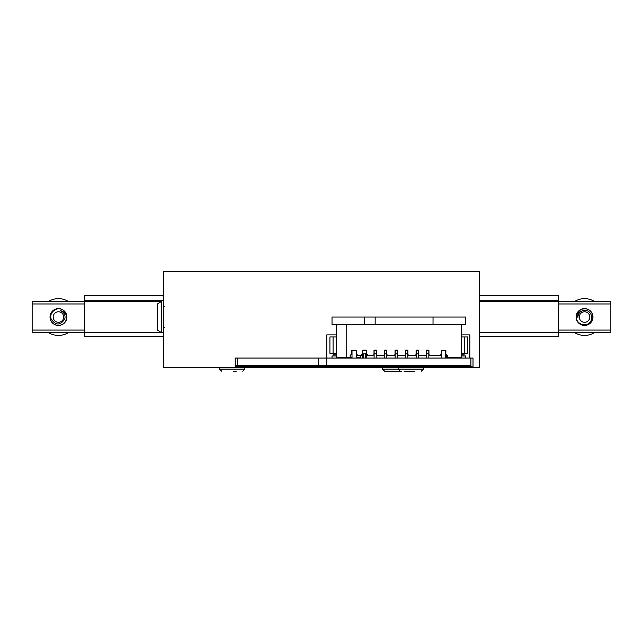 <?xml version="1.0" encoding="UTF-8"?>
<svg xmlns="http://www.w3.org/2000/svg" width="643" height="643" viewBox="0 0 643 643"><rect width="100%" height="100%" fill="white"/><g stroke="black" fill="none" stroke-linecap="round" stroke-linejoin="round"><path stroke-width="0.96" d="M336.233 334.915L326.765 334.915L326.765 358.063L235.217 358.063L235.217 367.531L163.676 367.531L163.676 271.788L479.324 271.788L479.324 367.531L471.962 367.531L471.962 366.478L235.217 366.478M469.856 358.063L469.856 334.915L461.441 334.915M473.015 367.531L473.015 358.063L326.765 358.063L326.765 365.425L237.323 365.425L237.323 358.063L326.765 358.063M50.033 317.031A8.415 8.415 0 0 1 62.861 309.862A8.415 8.415 0 0 1 58.272 325.446A8.415 8.415 0 0 1 50.033 317.031M576.128 317.031A8.415 8.415 0 0 1 581.505 309.179A8.415 8.415 0 0 1 592.967 317.031A8.415 8.415 0 0 1 584.543 325.446A8.415 8.415 0 0 1 576.128 317.031M558.245 330.076L610.85 330.076L610.85 332.809L479.324 332.809M161.465 332.616L157.656 330.237L157.656 303.817L161.465 301.438L161.465 332.616L163.676 332.809L32.15 332.809L32.15 330.076L84.755 330.076M84.755 303.978L32.15 303.978L32.15 301.245L84.755 301.245L84.755 336.281L163.676 336.281M479.324 336.281L558.245 336.281L558.245 301.245L610.85 301.245L610.85 330.076M32.15 303.978L32.15 330.076M610.85 303.978L558.245 303.978M558.245 301.245L479.324 301.245M161.465 301.438L84.755 301.245M66.751 315.609L65.811 312.932L64.035 310.73L61.632 309.235L58.859 308.624L56.054 308.961L53.514 310.215L51.528 312.241L50.331 314.813L50.058 317.634L50.733 320.383L52.284 322.754L54.534 324.474L57.227 325.358L60.056 325.294L62.709 324.289L64.879 322.473L66.317 320.029L66.872 317.248M62.861 309.854L60.49 308.865L57.669 308.648L54.936 309.379L52.597 310.987L50.926 313.27L50.106 315.986L50.226 318.815L51.287 321.444L53.152 323.566L55.628 324.956L58.417 325.446L61.214 324.98L63.697 323.614L65.586 321.508L66.864 317.393C66.237 313.631 64.067 311.413 60.37 310.738A6.575 6.575 0 0 1 64.726 319.016C60.394 325.575 55.901 325.631 51.255 319.193C48.595 312.578 56.986 306.068 62.861 309.862M53.634 314.917A5.265 5.265 0 0 0 56.6 321.95A5.265 5.265 0 0 0 63.472 318.623A5.265 5.265 0 0 0 60.313 312.104A5.265 5.265 0 0 0 53.634 314.917M579.914 309.998L577.84 311.935L576.53 314.451L576.128 317.256L576.683 320.029L578.121 322.473L580.291 324.289L582.944 325.294L585.773 325.358L588.466 324.474L590.716 322.754L592.267 320.383L592.942 317.626L592.661 314.805L591.472 312.241L589.486 310.215L586.946 308.961L584.133 308.624L581.368 309.235M576.208 315.874L576.249 318.446L577.189 321.114L578.957 323.325L581.36 324.819L584.125 325.438L586.946 325.101L589.486 323.847L591.464 321.821L592.661 319.249L592.942 316.436L592.267 313.68L590.724 311.308L588.474 309.58L585.781 308.704L581.505 309.179C578.306 311.268 577.149 314.146 578.017 317.803A6.575 6.575 0 0 1 583.852 310.489C590.499 309.138 594.55 318.59 589.422 322.754C584.431 327.85 575.099 322.778 576.208 315.874M584.543 322.288A5.265 5.265 0 0 0 589.8 316.75A5.265 5.265 0 0 0 583.989 311.799A5.265 5.265 0 0 0 579.295 317.304A5.265 5.265 0 0 0 584.543 322.288M163.676 295.459L84.755 295.459L84.755 300.723L163.676 300.723M479.324 300.723L558.245 300.723L558.245 295.459L479.324 295.459M575.059 332.809A18.414 18.414 0 0 0 594.028 332.809M594.028 301.245A18.414 18.414 0 0 0 575.059 301.245M48.972 332.809A18.414 18.414 0 0 0 67.941 332.809M67.941 301.245A18.414 18.414 0 0 0 48.972 301.245M456.707 358.063L456.707 357.54L456.707 358.063M447.496 355.957L445.655 355.957L446.764 355.957L446.764 358.063L446.764 355.957L447.496 355.957M464.069 354.856L464.069 353.272L464.069 354.856L461.441 354.856L464.069 354.856M464.6 336.964L461.441 336.964L467.75 336.964L467.75 353.272L464.6 353.272L464.6 336.964L467.75 336.964L467.75 353.272L464.6 353.272L464.6 336.964M461.441 353.272L464.6 353.272L461.441 353.272M351.488 358.063L351.488 357.54M465.653 358.063L465.653 355.957L461.441 355.957L465.653 355.957L465.653 358.063M360.691 355.539L362.531 355.539M445.655 355.539L447.496 355.539L445.655 355.539M336.233 355.957L332.021 355.957L332.021 358.063M336.233 336.964L333.074 336.964L333.074 353.272L336.233 353.272M333.074 353.272L329.915 353.272L329.915 336.964L333.074 336.964M333.596 353.272L333.596 354.856L336.233 354.856M350.909 358.063L350.909 357.54M340.967 358.063L340.967 357.54M461.441 357.54L461.441 324.394L461.441 357.54L447.496 357.54L447.496 355.434L445.655 355.434L447.496 355.434L445.92 353.851L447.496 355.434L447.496 357.54L461.441 357.54M352.01 357.54L346.754 357.54L346.754 324.394M336.233 324.394L336.233 357.54L350.17 357.54L350.17 355.434L351.753 353.851L351.753 350.7L356.278 350.7L356.278 353.851L357.854 355.434L362.531 355.434L360.691 355.434L360.691 357.54L356.222 357.54M360.691 355.434L362.274 353.851L362.531 350.7L362.531 358.063M362.531 350.7L366.799 350.7L366.799 353.851L368.375 355.434L372.53 355.434A1.471 1.471 0 0 0 374.001 353.963L374.001 350.17L374.001 353.963A1.471 1.471 0 0 1 372.53 355.434L368.375 355.434M376.316 350.17L374.001 350.17L376.316 350.17L376.316 353.963A1.471 1.471 0 0 0 377.795 355.434L383.051 355.434A1.471 1.471 0 0 0 384.522 353.963L384.522 350.17L384.522 353.963A1.471 1.471 0 0 1 383.051 355.434L377.795 355.434A1.471 1.471 0 0 1 376.316 353.963L376.316 350.17M386.837 350.17L384.522 350.17L386.837 350.17L386.837 353.963A1.471 1.471 0 0 0 388.316 355.434L393.572 355.434A1.471 1.471 0 0 0 395.051 353.963L395.051 350.17L395.051 353.963A1.471 1.471 0 0 1 393.572 355.434L388.316 355.434A1.471 1.471 0 0 1 386.837 353.963L386.837 350.17M397.366 350.17L395.051 350.17L397.366 350.17L397.366 353.963A1.471 1.471 0 0 0 398.837 355.434L404.093 355.434A1.471 1.471 0 0 0 405.572 353.963L405.572 350.17L405.572 353.963A1.471 1.471 0 0 1 404.093 355.434L398.837 355.434A1.471 1.471 0 0 1 397.366 353.963L397.366 350.17M407.887 350.17L405.572 350.17L407.887 350.17L407.887 353.963A1.471 1.471 0 0 0 409.358 355.434L414.614 355.434A1.471 1.471 0 0 0 416.093 353.963L416.093 350.17L416.093 353.963A1.471 1.471 0 0 1 414.614 355.434L409.358 355.434A1.471 1.471 0 0 1 407.887 353.963L407.887 350.17M418.408 350.17L416.093 350.17L418.408 350.17L418.408 353.963A1.471 1.471 0 0 0 419.879 355.434L425.144 355.434A1.471 1.471 0 0 0 426.614 353.963L426.614 350.17L426.614 353.963A1.471 1.471 0 0 1 425.144 355.434L419.879 355.434A1.471 1.471 0 0 1 418.408 353.963L418.408 350.17M428.929 350.17L426.614 350.17L428.929 350.17L428.929 353.963A1.471 1.471 0 0 0 430.4 355.434L439.82 355.434L441.395 353.851L441.452 350.7L441.452 358.063L441.452 350.7L445.92 350.7L445.655 358.063L445.655 350.7L441.395 350.7L441.395 353.851L439.82 355.434L441.452 355.434L430.4 355.434A1.471 1.471 0 0 1 428.929 353.963L428.929 350.17M366.743 350.7L366.743 358.063M364.637 317.031L433.028 317.031L433.028 324.394L465.653 324.394L465.653 317.031L433.028 317.031L465.653 317.031L465.653 324.394L375.158 324.394L375.158 317.031L433.028 317.031L433.028 324.394L332.021 324.394L332.021 317.031L364.637 317.031L364.637 324.394M376.211 350.7L376.211 350.17L376.211 350.7L374.105 350.7L374.105 350.17L374.105 353.851L374.105 350.7L376.211 350.7L376.211 353.851L374.105 353.851L374.105 358.063L374.105 353.851L376.211 353.851L376.211 350.7M376.211 358.063L376.211 353.851L376.211 358.063M428.825 350.7L428.825 350.17L428.825 350.7L426.719 350.7L426.719 350.17L426.719 353.851L426.719 350.7L428.825 350.7L428.825 353.851L426.719 353.851L426.719 358.063L426.719 353.851L428.825 353.851L428.825 350.7M428.825 358.063L428.825 353.851L428.825 358.063M418.304 350.7L418.304 350.17L418.304 350.7L416.198 350.7L416.198 350.17L416.198 353.851L416.198 350.7L418.304 350.7L418.304 353.851L416.198 353.851L416.198 358.063L416.198 353.851L418.304 353.851L418.304 350.7M418.304 358.063L418.304 353.851L418.304 358.063M407.783 350.7L407.783 350.17L407.783 350.7L405.677 350.7L405.677 350.17L405.677 353.851L405.677 350.7L407.783 350.7L407.783 353.851L405.677 353.851L405.677 358.063L405.677 353.851L407.783 353.851L407.783 350.7M407.783 358.063L407.783 353.851L407.783 358.063M397.253 353.851L397.253 350.17L397.253 350.7L395.156 350.7L395.156 350.17L395.156 353.851L395.156 350.7L397.253 350.7L397.253 353.851L395.156 353.851L395.156 358.063L395.156 353.851L397.253 353.851L397.253 358.063L397.253 353.851M386.732 353.851L386.732 350.17L386.732 350.7L384.635 350.7L384.635 350.17L384.635 353.851L384.635 350.7L386.732 350.7L386.732 353.851L384.635 353.851L384.635 358.063L384.635 353.851L386.732 353.851L386.732 358.063L386.732 353.851M362.009 355.434A1.471 1.471 0 0 0 362.531 355.338M365.795 350.7L365.795 350.17L363.48 350.17L363.48 350.7M366.743 355.338A1.471 1.471 0 0 0 367.274 355.434M352.01 350.7L352.01 358.063M356.222 350.7L356.222 358.063M365.69 358.063L365.69 353.851L363.584 353.851L363.584 358.063M326.765 365.425L470.909 365.425L470.909 358.063M237.323 365.425L235.217 365.425M235.217 358.063L237.323 358.063M411.986 371.212L406.77 371.212M404.013 371.212L414.791 371.212M382.529 367.531L382.529 369.114L384.635 371.212L400.259 371.212L398.154 369.114L423.407 369.114L421.302 371.212M382.529 366.478L382.529 365.537L398.154 365.537L398.154 366.478M398.154 367.531L398.154 369.114L382.529 369.114M423.407 366.478L423.407 365.537L398.258 365.425M396.361 371.212L388.38 371.212M401.923 371.212L399.166 371.212M233.425 371.212L236.23 371.212M221.698 371.212L219.593 369.114L244.846 369.114L242.741 371.212M219.593 367.531L219.593 369.114M471.962 367.531L236.27 367.531L236.27 366.478M236.27 367.531L235.217 367.531M157.358 314.869L157.358 307.402M462.494 366.478L462.494 365.425M458.282 358.063L458.282 357.54L458.282 358.063M339.383 358.063L339.383 357.54M318.341 365.425L318.341 358.063M235.217 365.537L244.846 365.537L244.846 366.478M423.407 367.531L423.407 369.114M244.846 367.531L244.846 369.114M164.198 327.552L163.676 328.075M157.656 303.817L157.358 304.903M157.656 330.237L157.358 329.16M164.198 306.51L163.676 305.98"/></g></svg>
